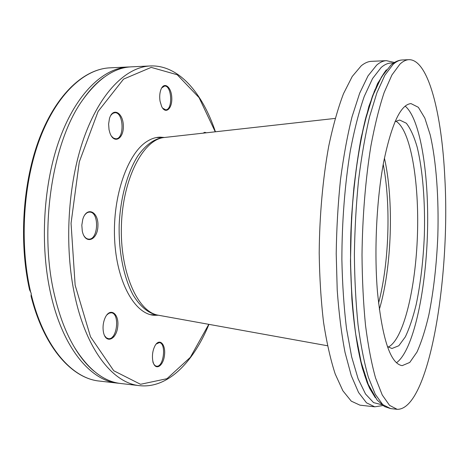 <?xml version="1.0" encoding="UTF-8"?>
<svg xmlns="http://www.w3.org/2000/svg" width="469" height="469" viewBox="0 0 469 469"><rect width="100%" height="100%" fill="white"/><g stroke="black" fill="none" stroke-linecap="round" stroke-linejoin="round"><path stroke-width="0.7" d="M361.259 65.777C364.741 62.946 368.159 61.462 371.518 61.328L386.415 60.671C383.22 60.794 379.96 62.283 376.642 65.127L368.013 75.896L359.664 93.22L352.014 116.863C347.377 135.541 343.531 156.517 340.476 179.803C337.991 203.962 336.566 228.602 336.214 253.729L337.217 290.077C338.894 313.186 341.496 333.946 345.02 352.354L351.252 375.575L358.551 392.471L366.506 402.83L374.76 406.816L359.94 405.157L351.263 401.147L342.892 390.806L335.206 373.986C330.534 359.647 326.647 342.388 323.54 322.221C321.001 300.658 319.553 277.578 319.201 252.984C319.5 215.687 322.854 178.478 328.716 146.217C333.019 125.821 337.944 108.316 343.49 93.706L352.219 76.488L361.259 65.777M444.817 177.634C450.557 277.326 429.094 410.012 397.167 409.32L389.563 405.374L382.247 394.986L375.558 377.973C371.507 363.434 368.165 345.905 365.521 325.386C363.375 303.437 362.209 279.923 362.009 254.849C362.443 216.819 365.574 178.853 370.897 145.97C374.784 125.182 379.21 107.36 384.158 92.493L391.92 74.993L399.916 64.147C402.982 61.281 405.996 59.792 408.939 59.68C428.484 59.276 441.851 114.424 444.817 177.634M374.168 91.244L374.643 90.992M365.052 375.769L364.595 375.487M365.41 119.659L365.111 119.976M357.489 346.21L357.771 346.55M395.813 121.137C410.703 129.661 419.286 182.019 417.445 234.987C415.722 287.954 403.633 339.615 388.203 347.119C403.633 339.615 415.722 287.954 417.445 234.987C419.286 182.019 410.703 129.661 395.813 121.137M395.004 121.635L399.658 120.023L406.306 123.218C410.428 128.453 414.039 136.368 417.123 146.961C422.792 169.936 425.283 202.186 424.351 235.215C423.29 260.436 420.576 283.54 416.191 304.528C413.031 317.478 409.414 328.259 405.333 336.871L398.814 345.747L391.961 348.49L387.429 346.568M405.128 106.094C420.869 119.108 429.387 177.229 427.394 235.321C425.477 293.412 413.066 350.83 396.487 362.754M377.463 291.9C374.063 251.073 376.56 199.536 383.654 162.057C391.58 123.886 400.702 104.405 411.014 103.602L418.354 107.307L424.832 118.088L430.173 134.773C436.293 161.23 438.908 198.047 437.835 235.673C436.645 264.393 433.655 290.774 428.865 314.828C425.406 329.707 421.432 342.136 416.947 352.113L409.765 362.437L402.191 365.632C390.525 363.85 382.282 339.275 377.463 291.9M29.512 289.637L31.206 293.336L31.065 296.15M119.302 383.314L117.672 383.155C90.886 380.752 63.086 348.473 50.922 294.749C39.601 245.803 43.242 183.637 59.856 138.408C76.535 93.12 103.543 68.005 128.318 66.979L129.954 66.938M139.569 385.659C113.639 383.366 86.712 350.847 74.97 296.478C64.042 246.946 67.665 183.942 83.863 138.15C100.12 92.293 126.349 66.938 150.332 65.953L131.584 66.827C114.43 67.489 98.109 78.558 82.626 100.032C52.317 141.609 38.64 229.634 54.48 295.007C59.264 315.573 65.871 332.937 74.307 347.107C88.307 369.572 103.842 381.713 120.914 383.525L139.569 385.659C167.838 388.766 193.445 362.109 208.945 324.36M106.739 315.045L108.896 313.269L111.141 312.782C120.082 312.911 117.303 340.025 108.45 338.682L106.34 337.821L104.581 335.698M103.479 332.322L103.508 332.48C105.988 344.352 116.634 339.415 117.76 326.389C119.296 313.421 109.898 306.837 105.027 318.011C103.098 322.631 102.582 327.403 103.479 332.322M82.286 231.117L82.339 231.358C85.288 245.146 97.669 240.351 97.927 225.917C98.678 211.496 86.659 205.862 82.755 219.41L81.817 225.226L82.286 231.117M160.046 101.169L161.617 106.399C165.504 114.805 172.393 108.679 171.777 97.751C171.455 86.806 163.992 81.037 160.867 89.72C159.677 93.108 159.407 96.925 160.046 101.169M152.771 360.725L153.158 362.338C155.696 371.137 163.458 365.879 164.508 355.039C165.844 344.234 159.442 337.668 155.028 345.717C152.706 350.284 151.95 355.291 152.771 360.725M158.188 315.244L154.283 315.297C134.867 314.312 116.505 282.162 114.594 238.944C112.531 195.772 127.879 152.783 147.389 141.187C151.675 138.537 155.972 137.194 160.281 137.153L164.173 137.464M206.436 132.791L204.73 132.322L203.054 133.167M109.037 129.69L109.957 133.079C114.055 144.651 123.974 138.742 123.329 125.633C123.095 112.496 112.718 106.862 109.441 118.634L108.615 124.015L109.037 129.69M84.602 215.195C86.108 213.119 87.791 212.088 89.649 212.105C99.498 211.812 98.513 240.093 88.705 239.12C86.853 239.008 85.247 237.865 83.887 235.69M110.743 115.45L112.66 113.434L114.841 112.707C123.81 111.968 124.725 139.27 115.755 138.789L113.527 138.138L111.481 136.198M161.729 87.885L164.601 86.056C171.941 85.311 173.014 110.156 165.663 109.805L162.643 108.169M203.628 133.102L204.736 132.979M156.154 344.053L159.243 342.64C166.554 342.78 163.839 367.426 156.611 366.189C154.958 365.955 153.703 364.501 152.853 361.834M381.772 404.718L373.559 402.607L365.539 394.024L358.093 378.712L351.633 356.786L346.55 328.828C343.953 307.535 342.393 284.484 341.878 259.685C341.901 221.931 344.897 183.819 350.355 150.584C354.382 129.544 359.025 111.47 364.272 96.356L372.544 78.569L381.115 67.548C385.284 63.907 389.334 62.471 393.274 63.239M386.38 69.84C381.59 76.084 376.929 84.907 372.398 96.303L366.049 116.752C358.105 147.653 352.518 189.294 350.859 232.741C349.593 276.206 352.366 318.129 358.21 349.493C361.365 364.261 364.946 376.578 368.962 386.456L375.335 397.665M393.045 64.435C396.188 61.58 399.271 60.091 402.291 59.973C398.492 60.143 394.74 61.808 391.029 64.968L381.502 76.951L372.773 95.782L365.04 121.125C360.45 141.022 356.733 163.206 353.89 187.682C351.644 212.967 350.525 238.504 350.531 264.282C351.193 289.52 352.928 312.852 355.725 334.28L361.153 362.244L368.235 384.316L377.117 400.034L384.469 406.547L390.554 408.581L382.757 404.624L375.247 394.241L368.376 377.264C364.214 362.76 360.772 345.278 358.046 324.818C355.83 302.939 354.611 279.506 354.382 254.52C354.769 229.189 356.164 204.337 358.574 179.973C361.511 156.499 365.199 135.348 369.631 116.529L376.924 92.71L384.856 75.263L393.045 64.435M31.048 296.08C43.922 347.511 72.021 378.506 99.428 381.068C72.226 378.577 44.01 347.177 31.317 294.86M113.914 336.894L112.507 336.853M30.579 291.765C19.293 243.276 23.204 182.248 40.176 137.909C57.218 93.519 84.696 68.896 109.975 67.835L128.318 66.979M208.775 324.331L190.338 357.331L167.005 378.688L140.53 384.293L113.738 370.733L90.511 336.789L75.146 285.181L71.048 223.32L79.296 161.869L98.103 111.417L123.564 79.114L151.206 67.384L177.241 74.759L199.079 97.634L215.259 131.807M379.327 309.458C391.814 267.817 394.083 200.503 384.422 158.117M378.553 303.15C389.088 263.426 391.07 204.701 383.232 164.355M159.29 315.397L157.813 315.127C137.405 311.451 119.759 271.621 121.424 225.014C122.901 178.402 143.186 139.85 163.792 137.552L165.281 137.388M164.642 137.458L164.49 137.458C155.133 138.132 146.299 144.2 137.986 155.679C127.498 172.094 120.381 197.684 119.173 224.938C118.546 252.216 123.922 278.223 133.284 295.312C140.612 307.271 149.406 314.019 158.499 315.268L158.651 315.279M394.47 62.471L386.415 60.671M382.915 405.562L374.76 406.816M408.939 59.68L402.291 59.973M397.167 409.32L390.554 408.581M375.124 397.36L369.765 388.584L367.121 382.54L362.461 368.405C357.689 350.314 353.978 326.571 351.873 298.894L350.478 261.262L351.516 217.792C353.544 188.819 356.768 162.075 361.183 137.558L368.874 106.381L377.504 83.67L386.145 70.133M365.07 376.918L365.457 376.953M374.737 89.849L375.124 89.837M103.907 77.373C96.473 82.732 89.38 90.283 82.626 100.032M94.011 371.143C86.958 365.298 80.387 357.284 74.307 347.107M99.428 381.068L117.672 383.155M150.332 65.953C178.748 64.757 202.502 93.079 215.429 131.783M29.6 290.03C18.649 241.594 22.805 181.198 39.836 137.341C56.925 93.442 84.414 68.937 109.975 67.835M327.509 345.759L157.813 315.127L150.414 314.64M335.165 118.411L163.792 137.552L156.376 137.546"/></g></svg>
